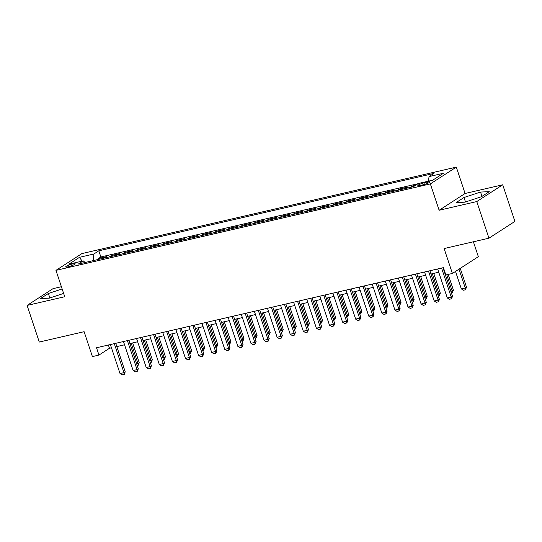 <?xml version="1.0" encoding="UTF-8"?>
<svg xmlns="http://www.w3.org/2000/svg" width="542" height="542" viewBox="0 0 542 542"><rect width="100%" height="100%" fill="white"/><g stroke="black" fill="none" stroke-linecap="round" stroke-linejoin="round"><path stroke-width="0.81" d="M68.19 266.806A5 0.779 -18.4 0 0 72.98 265.228A5 0.779 -18.4 0 0 75.182 263.778A5 0.779 -18.4 0 0 72.682 263.907A5 0.779 -18.4 0 0 67.886 265.485A5 0.779 -18.4 0 0 65.69 266.935A5 0.779 -18.4 0 0 68.19 266.806M61.402 286.711L53.048 288.642L27.1 305.424L39.281 342.043L84.118 331.69L92.404 356.589L98.949 355.078L109.47 348.276L111.469 347.815M456.31 167.112L81.917 253.581L55.961 270.363L430.362 183.894L456.31 167.112L465.083 193.48L439.135 210.262L476.77 201.57L502.719 184.788L465.083 193.48M502.719 184.788L514.9 221.414L488.952 238.189L444.115 248.548L452.401 273.453L478.349 256.671L473.396 241.786M476.77 201.57L488.952 238.189M415.653 185.242L412.692 185.926L412.97 186.773M405.26 188.555L407.455 187.132L399.603 188.948L399.881 189.795M392.171 191.577L394.366 190.161L386.507 191.97L386.792 192.817M379.082 194.598L381.27 193.182L373.418 194.998L373.702 195.845M365.992 197.62L368.181 196.204L360.328 198.02L360.606 198.867M352.896 200.648L355.091 199.226L347.239 201.041L347.517 201.888M339.807 203.67L342.002 202.254L334.143 204.063L334.428 204.91M326.718 206.692L328.913 205.276L321.054 207.091L321.338 207.938M313.628 209.713L315.817 208.297L307.964 210.113L308.249 210.96M300.532 212.742L302.727 211.319L294.875 213.135L295.153 213.982M287.443 215.763L289.638 214.347L281.786 216.156L282.064 217.003M274.354 218.785L276.549 217.369L268.69 219.185L268.974 220.032M261.264 221.807L263.453 220.391L255.6 222.206L255.885 223.053M248.175 224.835L250.363 223.412L242.511 225.228L242.789 226.075M235.079 227.857L237.274 226.441L229.422 228.25L229.7 229.097M221.99 230.878L224.185 229.462L216.326 231.278L216.61 232.125M208.9 233.9L211.095 232.484L203.236 234.3L203.521 235.147M195.811 236.929L197.999 235.506L190.147 237.321L190.432 238.168M182.722 239.95L184.91 238.534L177.058 240.343L177.336 241.19M169.626 242.972L171.821 241.556L163.969 243.372L164.246 244.218M156.536 245.993L158.731 244.577L150.872 246.393L151.157 247.24M143.447 249.022L145.635 247.599L137.783 249.415L138.068 250.262M130.358 252.044L132.546 250.628L124.694 252.437L124.978 253.283M117.262 255.065L119.457 253.649L111.605 255.465L111.882 256.305M452.401 273.453L445.856 274.963L443.417 267.64L96.51 347.754L98.949 355.078M427.502 181.99L424.616 182.654A4.844 0.759 -18.4 0 0 419.975 184.185A4.844 0.759 -18.4 0 0 417.848 185.588A4.844 0.759 -18.4 0 0 420.274 185.466L423.153 184.802A4.844 0.759 -18.4 0 0 427.794 183.271A4.844 0.759 -18.4 0 0 429.921 181.861A4.844 0.759 -18.4 0 0 427.502 181.99L427.909 183.216M85.135 262.484L83.244 260.885L78.333 264.056L413.458 186.658L418.37 183.487L432.767 180.161L443.431 173.264L429.027 176.59L433.939 173.413L98.813 250.81L93.908 253.988L93.163 260.634M83.244 260.885L68.848 264.205L79.505 257.315L93.908 253.988M418.004 183.724L100.859 256.969L98.515 258.487L98.793 259.333M104.172 258.087L106.367 256.671L98.515 258.487M109.409 256.881L111.605 255.465M122.499 253.859L124.694 252.437M135.595 250.831L137.783 249.415M148.684 247.809L150.872 246.393M161.773 244.788L163.969 243.372M174.863 241.766L177.058 240.343M187.952 238.737L190.147 237.321M201.048 235.716L203.236 234.3M214.137 232.694L216.326 231.278M227.227 229.672L229.422 228.25M240.316 226.644L242.511 225.228M253.405 223.622L255.6 222.206M266.501 220.601L268.69 219.185M279.591 217.579L281.786 216.156M292.68 214.551L294.875 213.135M305.769 211.529L307.964 210.113M318.865 208.507L321.054 207.091M331.955 205.486L334.143 204.063M345.044 202.457L347.239 201.041M358.133 199.436L360.328 198.02M371.223 196.414L373.418 194.998M384.319 193.392L386.507 191.97M397.408 190.364L399.603 188.948M410.497 187.342L412.692 185.926M439.135 210.262L430.362 183.894M27.1 305.424L64.735 296.731L55.961 270.363M116.821 346.582L124.558 344.793M129.911 343.553L137.648 341.772M143 340.532L150.737 338.743M156.089 337.51L163.826 335.722M169.179 334.489L176.922 332.7M182.275 331.46L190.012 329.678M195.364 328.438L203.101 326.65M208.453 325.417L216.19 323.628M221.542 322.395L229.286 320.607M234.632 319.367L242.376 317.585M247.728 316.345L255.465 314.556M260.817 313.323L268.554 311.535M273.906 310.302L281.644 308.513M286.996 307.273L294.74 305.492M300.092 304.252L307.829 302.463M313.181 301.23L320.918 299.441M326.27 298.208L334.007 296.42M339.36 295.18L347.097 293.398M352.449 292.158L360.193 290.37M365.545 289.137L373.282 287.348M378.634 286.115L386.371 284.326M391.724 283.087L399.461 281.305M404.813 280.065L412.557 278.276M417.902 277.043L425.646 275.255M430.998 274.022L438.735 272.233M444.088 270.993L444.501 270.898M108.38 345.01L109.47 348.276M428.519 181.143L429.027 176.59M100.859 256.969L98.813 250.81M79.505 257.315L82.099 261.142M480.537 192.058L463.999 197.498L456.188 202.552L464.907 202.166L481.452 196.719L489.263 191.665L480.537 192.058L481.98 196.38M62.147 288.954L48.367 293.493L40.555 298.547L49.275 298.154L63.638 293.425M465.49 201.97L463.999 197.498M49.857 297.964L48.367 293.493M441.574 268.06L451.222 297.057L452.489 296.244L451.615 298.717L449.44 299.306L447.299 297.964L437.651 268.967M443.004 267.734L452.489 296.244M447.299 297.964L451.222 297.057L451.398 298.852M455.517 271.434L461.323 288.9L465.253 287.992L458.993 269.184M466.513 287.172L465.429 289.78L465.253 287.992L466.513 287.172L460.26 268.371M465.429 289.78L463.464 290.234L461.323 288.9M428.485 271.088L438.132 300.085L439.393 299.265L438.519 301.738L436.344 302.328L434.203 300.993L424.562 271.989M429.908 270.756L439.393 299.265M434.203 300.993L438.132 300.085L438.309 301.874M415.396 274.11L425.043 303.107L426.303 302.287L425.219 304.895L423.255 305.349L421.114 304.015L411.466 275.018M416.818 273.778L426.303 302.287M421.114 304.015L425.043 303.107L425.219 304.895M402.306 277.131L411.954 306.128L413.214 305.315L412.34 307.781L410.165 308.378L408.024 307.036L398.377 278.039M403.729 276.806L413.214 305.315M408.024 307.036L411.954 306.128L412.13 307.924M389.217 280.153L398.858 309.15L400.125 308.337L399.041 310.945L397.076 311.399L394.935 310.058L385.287 281.061M390.64 279.828L400.125 308.337M394.935 310.058L398.858 309.15L399.041 310.945M450.849 291.318L452.157 291.013L446.75 274.753M453.424 290.194L452.34 292.802L452.157 291.013L453.424 290.194L448.173 274.428M452.34 292.802L451.411 293.019M437.753 294.34L439.067 294.035L432.306 273.717M440.334 293.222L439.244 295.824L439.067 294.035L440.334 293.222L433.736 273.385M439.244 295.824L438.322 296.04M424.664 297.362L425.978 297.057L419.217 276.738M427.238 296.244L426.154 298.852L425.978 297.057L427.238 296.244L420.646 276.413M426.154 298.852L425.233 299.062M411.574 300.383L412.889 300.085L406.127 279.76M414.149 299.265L413.065 301.874L412.889 300.085L414.149 299.265L407.55 279.435M413.065 301.874L412.144 302.09M376.121 283.181L385.768 312.178L387.035 311.359L386.155 313.832L383.987 314.421L381.846 313.086L372.198 284.083M377.55 282.849L387.035 311.359M381.846 313.086L385.768 312.178L385.945 313.967M398.485 303.412L399.8 303.107L393.038 282.788M401.06 302.287L399.976 304.895L399.8 303.107L401.06 302.287L394.461 282.457M399.976 304.895L399.048 305.112M363.032 286.203L372.679 315.2L373.939 314.38L373.065 316.853L370.891 317.443L368.75 316.108L359.102 287.111M364.454 285.871L373.939 314.38M368.75 316.108L372.679 315.2L372.855 316.989M385.396 306.433L386.703 306.128L379.949 285.81M387.97 305.315L386.886 307.917L386.703 306.128L387.97 305.315L381.372 285.478M386.886 307.917L385.958 308.134M349.942 289.225L359.59 318.222L360.85 317.409L359.766 320.017L357.801 320.471L355.66 319.13L346.013 290.133M351.365 288.9L360.85 317.409M355.66 319.13L359.59 318.222L359.766 320.017M372.3 309.455L373.614 309.15L366.853 288.832M374.874 308.337L373.79 310.945L373.614 309.15L374.874 308.337L368.282 288.507M373.79 310.945L372.869 311.155M336.853 292.246L346.501 321.243L347.761 320.43L346.887 322.903L344.712 323.493L342.571 322.151L332.923 293.154M338.276 291.921L347.761 320.43M342.571 322.151L346.501 321.243L346.677 323.039M359.211 312.477L360.525 312.178L353.763 291.853M361.785 311.359L360.701 313.967L360.525 312.178L361.785 311.359L355.186 291.528M360.701 313.967L359.78 314.177M323.757 295.275L333.405 324.272L334.671 323.452L333.797 325.925L331.623 326.514L329.482 325.18L319.834 296.176M325.186 294.943L334.671 323.452M329.482 325.18L333.405 324.272L333.587 326.06M346.121 315.505L347.436 315.2L340.674 294.882M348.696 314.38L347.612 316.989L347.436 315.2L348.696 314.38L342.097 294.55M347.612 316.989L346.684 317.205M310.668 298.296L320.315 327.293L321.575 326.474L320.491 329.082L318.527 329.536L316.386 328.201L306.745 299.204M312.097 297.964L321.575 326.474M316.386 328.201L320.315 327.293L320.491 329.082M333.032 318.527L334.339 318.222L327.585 297.904M335.606 317.409L334.522 320.01L334.339 318.222L335.606 317.409L329.008 297.572M334.522 320.01L333.594 320.227M297.578 301.318L307.226 330.315L308.486 329.502L307.402 332.111L305.437 332.558L303.296 331.223L293.649 302.226M299.001 300.986L308.486 329.502M303.296 331.223L307.226 330.315L307.402 332.111M319.936 321.548L321.25 321.243L314.495 300.925M322.517 320.43L321.426 323.039L321.25 321.243L322.517 320.43L315.918 300.6M321.426 323.039L320.505 323.249M284.489 304.34L294.137 333.337L295.397 332.524L294.313 335.132L292.348 335.586L290.207 334.245L280.56 305.248M285.912 304.015L295.397 332.524M290.207 334.245L294.137 333.337L294.313 335.132M306.847 324.57L308.161 324.272L301.399 303.947M309.421 323.452L308.337 326.06L308.161 324.272L309.421 323.452L302.829 303.622M308.337 326.06L307.416 326.27M271.4 307.368L281.041 336.365L282.307 335.545L281.433 338.018L279.259 338.608L277.118 337.273L267.47 308.269M272.822 307.036L282.307 335.545M277.118 337.273L281.041 336.365L281.223 338.154M258.304 310.39L267.951 339.387L269.218 338.567L268.344 341.04L266.169 341.629L264.029 340.295L254.381 311.298M259.733 310.058L269.218 338.567M264.029 340.295L267.951 339.387L268.127 341.175M245.214 313.411L254.862 342.409L256.122 341.596L255.038 344.204L253.073 344.651L250.932 343.316L241.292 314.319M246.637 313.08L256.122 341.596M250.932 343.316L254.862 342.409L255.038 344.204M232.125 316.433L241.773 345.43L243.033 344.617L241.949 347.226L239.984 347.679L237.843 346.338L228.196 317.341M233.548 316.108L243.033 344.617M237.843 346.338L241.773 345.43L241.949 347.226M219.036 319.462L228.683 348.459L229.943 347.639L229.07 350.112L226.895 350.701L224.754 349.366L215.106 320.363M220.458 319.13L229.943 347.639M224.754 349.366L228.683 348.459L228.859 350.247M205.946 322.483L215.587 351.48L216.854 350.66L215.98 353.133L213.805 353.723L211.665 352.388L202.017 323.391M207.369 322.151L216.854 350.66M211.665 352.388L215.587 351.48L215.77 353.269M192.85 325.505L202.498 354.502L203.758 353.689L202.674 356.297L200.716 356.744L198.568 355.41L188.928 326.413M194.28 325.173L203.758 353.689M198.568 355.41L202.498 354.502L202.674 356.297M179.761 328.527L189.409 357.524L190.669 356.711L189.585 359.319L187.62 359.773L185.479 358.431L175.832 329.434M181.184 328.201L190.669 356.711M185.479 358.431L189.409 357.524L189.585 359.319M166.672 331.555L176.319 360.552L177.58 359.732L176.706 362.205L174.531 362.794L172.39 361.46L162.742 332.456M168.095 331.223L177.58 359.732M172.39 361.46L176.319 360.552L176.496 362.341M153.582 334.577L163.223 363.574L164.49 362.754L163.616 365.227L161.441 365.816L159.301 364.481L149.653 335.484M155.005 334.245L164.49 362.754M159.301 364.481L163.223 363.574L163.406 365.362M140.486 337.598L150.134 366.595L151.401 365.782L150.317 368.391L148.352 368.838L146.211 367.503L136.564 338.506M141.916 337.266L151.401 365.782M146.211 367.503L150.134 366.595L150.317 368.391M127.397 340.62L137.045 369.617L138.305 368.804L137.221 371.412L135.256 371.866L133.115 370.525L123.474 341.528M128.827 340.295L138.305 368.804M133.115 370.525L137.045 369.617L137.221 371.412M114.308 343.648L123.955 372.645L125.216 371.826L124.342 374.298L122.167 374.888L120.026 373.553L110.378 344.549M115.731 343.316L125.216 371.826M120.026 373.553L123.955 372.645L124.132 374.434M293.757 327.598L295.072 327.293L288.31 306.975M296.332 326.474L295.248 329.082L295.072 327.293L296.332 326.474L289.733 306.643M295.248 329.082L294.326 329.299M280.668 330.62L281.982 330.315L275.221 309.997M283.242 329.502L282.158 332.104L281.982 330.315L283.242 329.502L276.644 309.665M282.158 332.104L281.23 332.321M267.579 333.642L268.886 333.337L262.132 313.019M270.153 332.524L269.069 335.132L268.886 333.337L270.153 332.524L263.554 312.693M269.069 335.132L268.141 335.342M254.483 336.663L255.797 336.365L249.035 316.04M257.057 335.545L255.973 338.154L255.797 336.365L257.057 335.545L250.465 315.715M255.973 338.154L255.052 338.364M241.393 339.692L242.708 339.387L235.946 319.069M243.968 338.567L242.884 341.175L242.708 339.387L243.968 338.567L237.369 318.737M242.884 341.175L241.962 341.392M228.304 342.713L229.618 342.409L222.857 322.09M230.878 341.596L229.794 344.197L229.618 342.409L230.878 341.596L224.28 321.758M229.794 344.197L228.866 344.414M215.215 345.735L216.529 345.43L209.768 325.112M217.789 344.617L216.705 347.226L216.529 345.43L217.789 344.617L211.19 324.787M216.705 347.226L215.777 347.436M202.125 348.757L203.433 348.459L196.678 328.134M204.7 347.639L203.616 350.247L203.433 348.459L204.7 347.639L198.101 327.808M203.616 350.247L202.688 350.457M189.029 351.785L190.344 351.48L183.582 331.162M191.604 350.66L190.52 353.269L190.344 351.48L191.604 350.66L185.012 330.83M190.52 353.269L189.598 353.486M175.94 354.807L177.254 354.502L170.493 334.184M178.514 353.689L177.43 356.29L177.254 354.502L178.514 353.689L171.916 333.852M177.43 356.29L176.509 356.507M162.851 357.828L164.165 357.524L157.404 337.205M165.425 356.711L164.341 359.319L164.165 357.524L165.425 356.711L158.826 336.88M164.341 359.319L163.413 359.529M149.761 360.85L151.069 360.552L144.314 340.227M152.336 359.732L151.252 362.341L151.069 360.552L152.336 359.732L145.737 339.902M151.252 362.341L150.324 362.551M136.665 363.878L137.98 363.574L131.218 343.255M139.247 362.754L138.156 365.362L137.98 363.574L139.247 362.754L132.648 342.923M138.156 365.362L137.234 365.579M425.152 184.246L424.616 182.654"/></g></svg>
